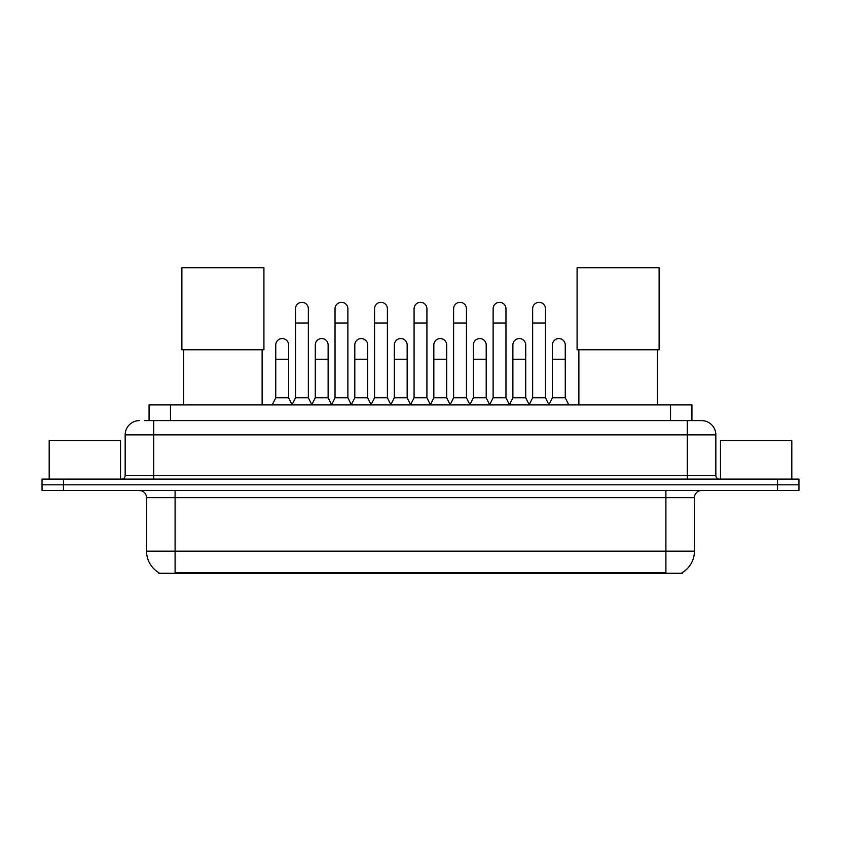 <?xml version="1.0" encoding="UTF-8"?>
<svg xmlns="http://www.w3.org/2000/svg" width="841" height="841" viewBox="0 0 841 841"><rect width="100%" height="100%" fill="white"/><g stroke="black" fill="none" stroke-linecap="round" stroke-linejoin="round"><path stroke-width="1.26" d="M144.421 420.605L153.693 420.605L144.421 420.605L149.067 420.605L149.067 404.91L691.933 404.91L691.933 420.605M682.314 572.574L682.314 573.268L158.686 573.268L158.686 572.574M158.896 572.7A24.967 24.967 0 0 1 146.565 551.16L175.096 551.16L175.096 572.7L665.904 572.7L665.904 551.16L694.435 551.16L694.435 497.651A7.138 7.138 0 0 1 701.573 490.524M146.565 551.16L146.565 497.651C146.134 493.32 143.758 490.944 139.427 490.524M682.104 572.7A24.967 24.967 0 0 0 694.435 551.16M63.453 479.107L798.95 479.107L798.95 484.815L42.05 484.815L42.05 490.524L63.453 490.524L63.453 484.815L42.05 484.815L42.05 479.107L63.453 479.107L63.453 484.815L798.95 484.815L798.95 490.524L63.453 490.524M139.427 420.605A14.265 14.265 0 0 0 125.162 434.871L125.162 475.533A3.564 3.564 0 0 1 121.588 479.107M701.573 420.605L687.307 420.605L701.573 420.605A14.265 14.265 0 0 1 715.838 434.871L715.838 475.533C716.048 477.709 717.236 478.897 719.412 479.107M715.838 434.871L153.693 434.871L153.693 420.605L687.307 420.605L687.307 475.533L715.838 475.533M120.526 479.107L120.526 440.579L49.188 440.579L49.188 479.107M791.812 479.107L791.812 440.579L720.474 440.579L720.474 479.107M183.653 349.772L183.653 404.91M262.129 349.772L262.129 404.91M181.877 267.732L263.916 267.732L263.916 349.772L181.877 349.772L181.877 267.732M578.871 349.772L578.871 404.91M657.347 349.772L657.347 404.91M577.084 267.732L659.123 267.732L659.123 349.772L577.084 349.772L577.084 267.732M291.953 404.91L295.517 397.782L308.353 397.782L311.927 404.91M308.353 397.782L308.353 308.752A6.423 6.423 0 0 0 301.94 302.329A6.423 6.423 0 0 1 302.34 302.34M295.517 397.782L295.517 323.018L308.353 323.018M295.517 323.018L295.517 308.752A6.423 6.423 0 0 1 301.94 302.329M331.47 404.91L335.033 397.782L347.88 397.782L351.443 404.91M347.88 397.782L347.88 308.752A6.423 6.423 0 0 0 341.457 302.329A6.423 6.423 0 0 1 341.856 302.34M335.033 397.782L335.033 323.018L347.88 323.018M335.033 323.018L335.033 308.752A6.423 6.423 0 0 1 341.457 302.329M370.986 404.91L374.56 397.782L387.396 397.782L390.97 404.91M387.396 397.782L387.396 308.752A6.423 6.423 0 0 0 380.984 302.329A6.423 6.423 0 0 1 381.383 302.34M374.56 397.782L374.56 323.018L387.396 323.018M374.56 323.018L374.56 308.752A6.423 6.423 0 0 1 380.984 302.329M410.513 404.91L414.077 397.782L426.923 397.782L430.487 404.91M426.923 397.782L426.923 308.752A6.423 6.423 0 0 0 420.5 302.329A6.423 6.423 0 0 1 420.899 302.34M414.077 397.782L414.077 323.018L426.923 323.018M414.077 323.018L414.077 308.752A6.423 6.423 0 0 1 420.5 302.329M450.03 404.91L453.604 397.782L466.44 397.782L470.014 404.91M466.44 397.782L466.44 308.752A6.423 6.423 0 0 0 460.016 302.329A6.423 6.423 0 0 1 460.426 302.34M453.604 397.782L453.604 323.018L466.44 323.018M453.604 323.018L453.604 308.752A6.423 6.423 0 0 1 460.016 302.329M489.557 404.91L493.12 397.782L505.967 397.782L509.53 404.91M505.967 397.782L505.967 308.752A6.423 6.423 0 0 0 499.543 302.329A6.423 6.423 0 0 1 499.943 302.34M493.12 397.782L493.12 323.018L505.967 323.018M493.12 323.018L493.12 308.752A6.423 6.423 0 0 1 499.543 302.329M529.073 404.91L532.647 397.782L545.483 397.782L549.047 404.91M545.483 397.782L545.483 308.752A6.423 6.423 0 0 0 539.06 302.329A6.423 6.423 0 0 1 539.47 302.34M532.647 397.782L532.647 323.018L545.483 323.018M532.647 323.018L532.647 308.752A6.423 6.423 0 0 1 539.06 302.329M272.19 404.91L275.753 397.782L288.6 397.782L292.058 404.7M288.6 397.782L288.6 344.989A6.423 6.423 0 0 0 282.576 338.576A6.423 6.423 0 0 1 288.6 344.989M275.753 397.782L275.753 359.254L288.6 359.254M275.753 359.254L275.753 344.989A6.423 6.423 0 0 1 282.576 338.576M311.811 404.7L315.28 397.782L328.116 397.782L331.575 404.7M328.116 397.782L328.116 344.989A6.423 6.423 0 0 0 322.103 338.576A6.423 6.423 0 0 1 328.116 344.989M315.28 397.782L315.28 359.254L328.116 359.254M315.28 359.254L315.28 344.989A6.423 6.423 0 0 1 322.103 338.576M351.338 404.7L354.797 397.782L367.643 397.782L371.102 404.7M367.643 397.782L367.643 344.989A6.423 6.423 0 0 0 361.619 338.576A6.423 6.423 0 0 1 367.643 344.989M354.797 397.782L354.797 359.254L367.643 359.254M354.797 359.254L354.797 344.989A6.423 6.423 0 0 1 361.619 338.576M390.855 404.7L394.324 397.782L407.16 397.782L410.618 404.7M407.16 397.782L407.16 344.989A6.423 6.423 0 0 0 401.146 338.576A6.423 6.423 0 0 1 407.16 344.989M394.324 397.782L394.324 359.254L407.16 359.254M394.324 359.254L394.324 344.989A6.423 6.423 0 0 1 401.146 338.576M430.382 404.7L433.84 397.782L446.676 397.782L450.145 404.7M446.676 397.782L446.676 344.989A6.423 6.423 0 0 0 440.663 338.576A6.423 6.423 0 0 1 446.676 344.989M433.84 397.782L433.84 359.254L446.676 359.254M433.84 359.254L433.84 344.989A6.423 6.423 0 0 1 440.663 338.576M469.898 404.7L473.357 397.782L486.203 397.782L489.662 404.7M486.203 397.782L486.203 344.989A6.423 6.423 0 0 0 480.19 338.576A6.423 6.423 0 0 1 486.203 344.989M473.357 397.782L473.357 359.254L486.203 359.254M473.357 359.254L473.357 344.989A6.423 6.423 0 0 1 480.19 338.576M509.425 404.7L512.884 397.782L525.72 397.782L529.189 404.7M525.72 397.782L525.72 344.989A6.423 6.423 0 0 0 519.706 338.576A6.423 6.423 0 0 1 525.72 344.989M512.884 397.782L512.884 359.254L525.72 359.254M512.884 359.254L512.884 344.989A6.423 6.423 0 0 1 519.706 338.576M548.942 404.7L552.4 397.782L565.247 397.782L568.81 404.91M565.247 397.782L565.247 344.989A6.423 6.423 0 0 0 559.233 338.576A6.423 6.423 0 0 1 565.247 344.989M552.4 397.782L552.4 359.254L565.247 359.254M552.4 359.254L552.4 344.989A6.423 6.423 0 0 1 559.233 338.576M663.055 573.268L663.055 572.574M177.945 573.268L177.945 572.574M170.471 420.605L170.471 404.91M670.529 420.605L670.529 404.91M665.904 490.524L665.904 497.651L146.565 497.651M694.435 497.651L665.904 497.651L665.904 551.16L175.096 551.16L175.096 490.524M777.547 490.524L777.547 479.107M153.693 479.107L153.693 434.871L125.162 434.871M125.162 475.533L687.307 475.533L687.307 479.107"/></g></svg>
